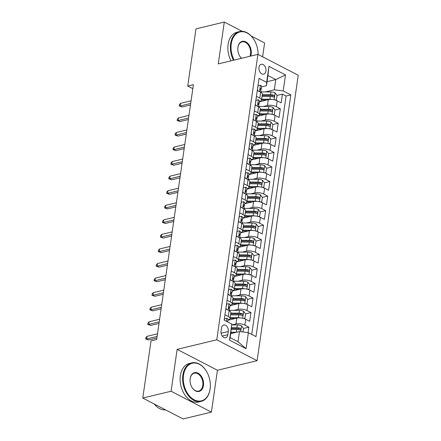 <?xml version="1.0" encoding="UTF-8"?>
<svg xmlns="http://www.w3.org/2000/svg" width="441" height="441" viewBox="0 0 441 441"><rect width="100%" height="100%" fill="white"/><g stroke="black" fill="none" stroke-linecap="round" stroke-linejoin="round"><path stroke-width="0.66" d="M258.961 67.418A5.071 3.44 76.4 0 0 260.135 72.374A5.071 3.44 76.4 0 0 263.635 74.16A5.071 3.44 76.4 0 0 265.934 71.034A5.071 3.44 76.4 0 0 264.76 66.078A5.071 3.44 76.4 0 0 261.259 64.292A5.071 3.44 76.4 0 0 258.961 67.418M262.61 56.79L264.606 42.942L251.21 36.002M257.092 360.688L298.226 75.251L257.913 54.359L216.785 339.796L257.092 360.688L217.441 370.253L177.133 349.36L171.097 391.228L211.404 412.12L217.441 370.253M211.404 412.12L183.087 418.95L142.774 398.058L171.097 391.228M248.051 332.646L248.845 327.161L243.482 328.451L241.514 325.866A4.201 1.566 -171.8 0 0 237.335 324.956L231.762 324.918M239.331 329.455L238.537 329.642M227.925 320.249L236.817 318.104A6.345 2.365 8.2 0 1 245.703 319.273L249.683 321.335L250.94 312.597L245.582 313.887L243.614 311.302A4.201 1.566 -171.8 0 0 239.435 310.392L229.513 310.326A12.133 4.52 -171.8 0 0 229.353 310.326M241.431 314.891L240.632 315.083M230.026 305.69L238.917 303.546A6.345 2.365 -171.8 0 1 247.803 304.709L251.778 306.771L253.04 298.033L247.682 299.323L245.714 296.738A4.201 1.566 -171.8 0 0 241.536 295.828L231.613 295.768A12.133 4.52 -171.8 0 0 231.453 295.762M243.531 300.327L242.732 300.519M232.12 291.126L241.012 288.982A6.345 2.365 -171.8 0 1 249.904 290.145L253.878 292.207L255.141 283.469L249.777 284.759L247.809 282.174A4.201 1.566 -171.8 0 0 243.63 281.264L233.713 281.204A12.133 4.52 -171.8 0 0 233.554 281.204M245.626 285.762L244.832 285.955M234.221 276.562L243.112 274.418A6.345 2.365 -171.8 0 1 252.004 275.581L255.978 277.643L257.235 268.905L251.877 270.201L249.909 267.61A4.201 1.566 -171.8 0 0 245.731 266.7L235.808 266.64A12.133 4.52 -171.8 0 0 235.648 266.64M247.726 271.198L246.927 271.391M236.321 261.998L245.213 259.854A6.345 2.365 -171.8 0 1 254.099 261.022L258.079 263.079L259.336 254.341L253.977 255.637L252.009 253.046A4.201 1.566 -171.8 0 0 247.831 252.136L237.908 252.076A12.133 4.52 -171.8 0 0 237.749 252.076M249.827 256.634L249.027 256.827M238.416 247.434L247.307 245.29A6.345 2.365 -171.8 0 1 256.199 246.458L260.173 248.52L261.436 239.777L256.078 241.073L254.104 238.487A4.201 1.566 -171.8 0 0 249.926 237.578L240.009 237.512A12.133 4.52 -171.8 0 0 239.849 237.512M251.921 242.076L251.127 242.263M240.516 232.87L249.408 230.726A6.345 2.365 -171.8 0 1 258.299 231.894L262.274 233.956L263.531 225.219L258.172 226.509L256.204 223.923A4.201 1.566 -171.8 0 0 252.026 223.014L242.103 222.948A12.133 4.52 -171.8 0 0 241.944 222.948M254.022 227.512L253.228 227.705M242.616 218.312L251.508 216.167A6.345 2.365 -171.8 0 1 260.394 217.33L264.374 219.392L265.631 210.655L260.273 211.945L258.305 209.359A4.201 1.566 -171.8 0 0 254.126 208.45L244.204 208.384A12.133 4.52 -171.8 0 0 244.044 208.384M256.122 212.948L255.322 213.141M244.711 203.748L253.603 201.603A6.345 2.365 -171.8 0 1 262.494 202.766L266.469 204.828L267.731 196.091L262.373 197.381L260.399 194.795A4.201 1.566 -171.8 0 0 256.221 193.886L246.304 193.825A12.133 4.52 -171.8 0 0 246.144 193.825M258.222 198.384L257.423 198.577M246.811 189.183L255.703 187.039A6.345 2.365 -171.8 0 1 264.594 188.202L268.569 190.264L269.826 181.527L264.468 182.817L262.5 180.231A4.201 1.566 -171.8 0 0 258.321 179.322L248.404 179.261A12.133 4.52 -171.8 0 0 248.239 179.261M260.317 183.82L259.523 184.013M248.911 174.619L257.803 172.475A6.345 2.365 -171.8 0 1 266.689 173.638L270.669 175.7L271.926 166.963L266.568 168.258M262.417 169.256L261.618 169.449M251.006 160.055L259.903 157.911A6.345 2.365 -171.8 0 1 268.79 159.08L272.764 161.136L274.026 152.399L268.668 153.694L266.7 151.109A4.201 1.566 -171.8 0 0 262.522 150.194L252.599 150.133A12.133 4.52 -171.8 0 0 252.439 150.133M264.517 154.692L263.718 154.885M253.106 145.491L261.998 143.347A6.345 2.365 -171.8 0 1 270.89 144.516L274.864 146.577L276.127 137.835L270.763 139.13L268.795 136.545A4.201 1.566 -171.8 0 0 264.617 135.635L254.7 135.569A12.133 4.52 -171.8 0 0 254.54 135.569M266.612 140.133L265.818 140.321M255.207 130.927L264.098 128.783A6.345 2.365 -171.8 0 1 272.99 129.952L276.965 132.013L278.221 123.276L272.863 124.566L270.895 121.981A4.201 1.566 -171.8 0 0 266.717 121.071L256.794 121.005A12.133 4.52 -171.8 0 0 256.634 121.005M268.712 125.569L267.913 125.762M257.307 116.369L266.199 114.225A6.345 2.365 -171.8 0 1 275.085 115.388L279.065 117.449L280.322 108.712L274.964 110.002L272.996 107.417A4.201 1.566 -171.8 0 0 268.817 106.507L258.895 106.446A12.133 4.52 -171.8 0 0 258.735 106.441M270.813 111.005L270.013 111.198M256.436 96.331L259.788 98.067A6.345 2.365 8.2 0 1 261.53 100.063A6.345 2.365 8.2 0 1 259.611 101.419L259.451 101.458M254.336 110.895L257.687 112.631A6.345 2.365 8.2 0 1 259.435 114.627A6.345 2.365 8.2 0 1 257.511 115.983L257.357 116.022M252.235 125.453L255.587 127.195A6.345 2.365 8.2 0 1 257.335 129.191A6.345 2.365 8.2 0 1 255.416 130.547L255.256 130.586M250.135 140.018L253.492 141.754A6.345 2.365 8.2 0 1 255.234 143.755A6.345 2.365 8.2 0 1 253.316 145.106L253.156 145.144M248.04 154.582L251.392 156.318A6.345 2.365 8.2 0 1 253.14 158.319A6.345 2.365 8.2 0 1 251.216 159.67L251.061 159.708M245.94 169.146L249.292 170.882A6.345 2.365 8.2 0 1 251.039 172.883A6.345 2.365 8.2 0 1 249.121 174.234L248.961 174.272M243.84 183.71L247.197 185.446A6.345 2.365 8.2 0 1 248.939 187.442A6.345 2.365 8.2 0 1 247.021 188.798L246.861 188.836M241.745 198.274L245.097 200.01A6.345 2.365 8.2 0 1 246.844 202.006A6.345 2.365 8.2 0 1 244.92 203.362L244.761 203.4M239.645 212.838L242.997 214.574A6.345 2.365 8.2 0 1 244.744 216.57A6.345 2.365 8.2 0 1 242.826 217.926L242.666 217.964M237.545 227.396L240.896 229.138A6.345 2.365 8.2 0 1 242.644 231.134A6.345 2.365 8.2 0 1 240.725 232.49L240.565 232.528M235.45 241.96L238.802 243.697A6.345 2.365 8.2 0 1 240.549 245.698A6.345 2.365 8.2 0 1 238.625 247.048L238.465 247.087M233.35 256.524L236.701 258.261A6.345 2.365 8.2 0 1 238.449 260.262A6.345 2.365 8.2 0 1 236.525 261.612L236.37 261.651M231.249 271.088L234.601 272.825A6.345 2.365 8.2 0 1 236.348 274.826A6.345 2.365 8.2 0 1 234.43 276.176L234.27 276.215M229.155 285.652L232.506 287.389A6.345 2.365 8.2 0 1 234.248 289.384A6.345 2.365 8.2 0 1 232.33 290.74L232.17 290.779M227.054 300.216L230.406 301.953A6.345 2.365 8.2 0 1 232.153 303.948A6.345 2.365 8.2 0 1 230.23 305.304L230.075 305.343M142.774 398.058L151.015 340.899L156.676 339.531L193.401 84.678L187.739 86.039L192.827 88.68M227.821 334.713L228.278 331.511A4.917 3.335 76.4 0 0 227.143 326.709A4.917 3.335 76.4 0 0 223.752 324.984A4.917 3.335 76.4 0 0 221.525 328.01L221.062 331.213A4.917 3.335 76.4 0 0 222.198 336.014A4.917 3.335 76.4 0 0 225.594 337.745A4.917 3.335 76.4 0 0 227.821 334.713L222.231 336.064M266.469 85.708L266.645 82.357L259.016 78.404L224.182 320.155L231.806 324.107L230.163 337.652L238.008 341.714L239.474 331.522L248.366 332.69L255.989 336.643L290.828 94.892L283.199 90.94L274.313 89.771L275.779 79.578L267.935 75.516L266.469 85.708L261.552 86.894M266.645 82.357L268.949 66.337L285.509 74.92L283.199 90.94M248.366 332.69L246.056 348.71L229.496 340.127L231.806 324.107M263.36 106.474L267.455 105.482A6.345 2.365 8.2 0 1 276.347 106.65L280.322 108.712M259.402 101.805L268.293 99.66L267.455 105.482M261.259 121.032L265.355 120.046A6.345 2.365 8.2 0 1 274.247 121.214L278.221 123.276M259.165 135.596L263.26 134.61A6.345 2.365 8.2 0 1 272.147 135.778L276.127 137.835M257.064 150.16L261.16 149.174A6.345 2.365 8.2 0 1 270.052 150.337L274.026 152.399M254.964 164.725L259.06 163.738A6.345 2.365 8.2 0 1 267.952 164.901L271.926 166.963M252.869 179.289L256.965 178.302A6.345 2.365 8.2 0 1 265.851 179.465L269.826 181.527M250.769 193.853L254.865 192.866A6.345 2.365 8.2 0 1 263.751 194.029L267.731 196.091M248.669 208.417L252.765 207.424A6.345 2.365 8.2 0 1 261.656 208.593L265.631 210.655M246.569 222.975L250.664 221.988A6.345 2.365 8.2 0 1 259.556 223.157L263.531 225.219M244.474 237.539L248.57 236.552A6.345 2.365 8.2 0 1 257.456 237.721L261.436 239.777M242.374 252.103L246.469 251.116A6.345 2.365 8.2 0 1 255.361 252.28L259.336 254.341M240.273 266.667L244.369 265.68A6.345 2.365 8.2 0 1 253.261 266.844L257.235 268.905M238.179 281.231L242.274 280.244A6.345 2.365 8.2 0 1 251.161 281.408L255.141 283.469M236.078 295.795L240.174 294.803A6.345 2.365 8.2 0 1 249.066 295.972L253.04 298.033M233.978 310.359L238.074 309.367A6.345 2.365 8.2 0 1 246.966 310.536L250.94 312.597M224.954 314.78L228.306 316.517A6.345 2.365 8.2 0 1 230.053 318.512A6.345 2.365 8.2 0 1 228.135 319.868L227.975 319.907M231.883 324.918L235.979 323.931A6.345 2.365 8.2 0 1 244.865 325.1L248.845 327.161M251.717 334.427L286.071 96.039L282.422 94.148L277.064 95.438L275.09 92.853A4.201 1.566 -171.8 0 0 270.912 91.943L260.995 91.882A12.133 4.52 -171.8 0 0 260.835 91.882M268.293 99.66A6.345 2.365 -171.8 0 1 277.185 100.824L281.16 102.885L282.422 94.148M225.792 308.954L229.149 310.69A6.345 2.365 8.2 0 1 230.891 312.686L230.053 318.512M232.153 303.948L232.991 298.122A6.345 2.365 -171.8 0 0 231.244 296.126L227.892 294.39M234.248 289.384L235.092 283.563A6.345 2.365 -171.8 0 0 233.344 281.562L229.993 279.826M236.348 274.826L237.186 268.999A6.345 2.365 -171.8 0 0 235.444 266.998L232.093 265.262M238.449 260.262L239.287 254.435A6.345 2.365 -171.8 0 0 237.539 252.439L234.188 250.697M240.549 245.698L241.387 239.871A6.345 2.365 -171.8 0 0 239.639 237.875L236.288 236.139M242.644 231.134L243.482 225.307A6.345 2.365 -171.8 0 0 241.74 223.311L238.388 221.575M244.744 216.57L245.582 210.743A6.345 2.365 -171.8 0 0 243.834 208.747L240.483 207.011M246.844 202.006L247.682 196.184A6.345 2.365 -171.8 0 0 245.935 194.183L242.583 192.447M248.939 187.442L249.782 181.62A6.345 2.365 -171.8 0 0 248.035 179.619L244.683 177.883M251.039 172.883L251.877 167.056A6.345 2.365 -171.8 0 0 250.135 165.055L246.778 163.319M253.14 158.319L253.977 152.492A6.345 2.365 -171.8 0 0 252.23 150.497L248.878 148.755M255.234 143.755L256.078 137.928A6.345 2.365 -171.8 0 0 254.33 135.933L250.979 134.196M257.335 129.191L258.172 123.364A6.345 2.365 -171.8 0 0 256.43 121.369L253.073 119.632M259.435 114.627L260.273 108.8A6.345 2.365 -171.8 0 0 258.525 106.805L255.174 105.068M261.53 100.063L262.373 94.242A6.345 2.365 -171.8 0 0 260.625 92.241L257.274 90.504M230.742 333.628L239.474 331.522M242.17 31.311L224.298 22.05L195.975 28.88L187.739 86.039M224.298 22.05L218.262 63.917L257.913 54.359M177.133 349.36L216.785 339.796M267.048 81.684L275.779 79.578L285.509 74.92M265.46 91.91L274.313 89.771M272.907 96.441L272.114 96.634M286.071 96.039L290.828 94.892M230.163 337.652L229.496 340.127M238.008 341.714L246.056 348.71M268.949 66.337L267.935 75.516M224.298 320.216L224.53 318.623L226.917 318.297A4.201 1.566 8.2 0 1 228.019 319.593L227.677 321.963M227.501 321.875A4.201 1.566 -171.8 0 0 227.198 321.522L226.806 321.511M157.123 336.433L146.627 338.964L148.589 339.983L145.673 338.964L146.627 338.964L147.007 336.345L157.503 333.815M148.589 339.983L156.902 337.977M145.673 338.964L145.888 337.508L147.007 336.345M236.503 332.238A4.201 1.566 -171.8 0 0 236.288 332.238L230.946 332.2M233.234 333.027L230.83 333.016M242.974 331.979L243.482 328.451M231.349 329.438L236.685 329.471A4.201 1.566 8.2 0 1 239.91 329.989C241.018 329.796 241.1 329.218 240.158 328.242A4.201 1.566 -171.8 0 0 236.938 327.724L231.597 327.685M231.481 328.501L237.539 328.539A2.139 0.799 8.2 0 1 238.531 328.633L240.158 328.242M239.91 329.989L240.345 330.017M183.522 375.17A19.343 13.12 76.4 0 0 194.255 399.827A19.343 13.12 76.4 0 0 210.103 388.945A19.343 13.12 76.4 0 0 210.329 386.47A19.343 13.12 76.4 0 0 206.829 371.967A19.343 13.12 76.4 0 0 193.158 363.086A19.343 13.12 76.4 0 0 183.522 375.17M210.324 386.564A19.823 13.439 -103.6 0 1 210.318 386.663A19.823 13.439 -103.6 0 1 210.092 389.199A19.823 13.439 -103.6 0 1 201.118 401.409A19.823 13.439 -103.6 0 1 187.436 394.441A19.823 13.439 -103.6 0 1 182.855 375.082A19.823 13.439 -103.6 0 1 191.824 362.871A19.823 13.439 -103.6 0 1 206.735 371.802A19.823 13.439 -103.6 0 1 206.785 371.884M190.17 378.615A9.674 6.56 -103.6 0 1 198.092 373.174A9.674 6.56 -103.6 0 1 203.461 385.5A9.674 6.56 -103.6 0 1 198.643 391.542A9.674 6.56 -103.6 0 1 191.802 387.104A9.674 6.56 -103.6 0 1 190.054 379.85A9.674 6.56 -103.6 0 1 190.17 378.615M191.758 387.016A9.195 6.235 76.4 0 0 198.632 391.079A9.195 6.235 76.4 0 0 202.794 385.417A9.195 6.235 76.4 0 0 200.666 376.432A9.195 6.235 76.4 0 0 194.316 373.202A9.195 6.235 76.4 0 0 190.154 378.863A9.195 6.235 76.4 0 0 190.054 379.949M165.579 409.876A19.823 13.439 -103.6 0 1 154.174 403.967M201.118 401.409L198.626 402.01A19.823 13.439 -103.6 0 1 184.944 395.042A19.823 13.439 -103.6 0 1 180.363 375.682A19.823 13.439 -103.6 0 1 189.332 363.472L191.824 362.871M258.09 54.447A19.343 13.12 76.4 0 0 254.573 40.655A19.343 13.12 76.4 0 0 240.896 31.774A19.343 13.12 76.4 0 0 231.266 43.857A19.343 13.12 76.4 0 0 234.138 60.092M233.465 60.252A19.823 13.439 -103.6 0 1 230.599 43.769A19.823 13.439 -103.6 0 1 239.568 31.559A19.823 13.439 -103.6 0 1 254.479 40.489A19.823 13.439 -103.6 0 1 254.529 40.572M241.481 58.322A9.674 6.56 -103.6 0 1 239.546 55.792A9.674 6.56 -103.6 0 1 237.798 48.538A9.674 6.56 -103.6 0 1 237.908 47.303A9.674 6.56 -103.6 0 1 245.835 41.862A9.674 6.56 -103.6 0 1 251.199 54.188A9.674 6.56 -103.6 0 1 250.747 56.084M249.964 56.272A9.195 6.235 76.4 0 0 250.532 54.1A9.195 6.235 76.4 0 0 248.41 45.12A9.195 6.235 76.4 0 0 242.059 41.884A9.195 6.235 76.4 0 0 237.897 47.551A9.195 6.235 76.4 0 0 237.793 48.637M230.968 60.852A19.823 13.439 -103.6 0 1 228.107 44.37A19.823 13.439 -103.6 0 1 237.076 32.16L239.568 31.559M239.502 55.704A9.195 6.235 76.4 0 0 241.58 58.295M225.864 308.463L226.624 304.064L229.017 303.733A4.201 1.566 8.2 0 1 230.119 305.029L229.717 307.796A4.201 1.566 -171.8 0 0 229.292 306.958L229.033 306.886M225.996 308.43L226.784 309.466M229.006 308.672L229.485 308.209A4.201 1.566 -171.8 0 0 229.717 307.796M228.78 307.085L229.292 306.958C228.554 307.063 228.471 307.642 229.044 308.706A4.201 1.566 8.2 0 1 229.469 309.543L229.292 310.767M159.223 321.869L148.727 324.4L150.69 325.419L147.774 324.4L148.727 324.4L149.108 321.781L159.598 319.251M150.69 325.419L158.997 323.413M147.774 324.4L147.983 322.944L149.108 321.781M227.964 293.899L228.725 289.5L231.112 289.169A4.201 1.566 8.2 0 1 232.214 290.465L231.817 293.232A4.201 1.566 -171.8 0 0 231.393 292.394L231.128 292.322M228.096 293.866L228.885 294.902M231.101 294.108L231.586 293.645A4.201 1.566 -171.8 0 0 231.817 293.232M230.88 292.521L231.393 292.394C230.654 292.499 230.571 293.078 231.139 294.141A4.201 1.566 8.2 0 1 231.564 294.979L231.387 296.203M161.323 307.305L150.828 309.836L152.784 310.855L149.874 309.836L150.828 309.836L151.202 307.217L161.698 304.687M152.784 310.855L161.097 308.849M149.874 309.836L150.083 308.38L151.202 307.217M230.064 279.335L230.825 274.936L233.212 274.611A4.201 1.566 8.2 0 1 234.314 275.901L233.917 278.668A4.201 1.566 -171.8 0 0 233.493 277.83L233.228 277.758M230.196 279.302L230.985 280.338M233.201 279.544L233.686 279.081A4.201 1.566 -171.8 0 0 233.917 278.668M232.98 277.957L233.493 277.83C232.754 277.935 232.672 278.519 233.239 279.577A4.201 1.566 8.2 0 1 233.664 280.415L233.487 281.639M163.418 292.747L152.922 295.277L154.885 296.291L151.974 295.272L152.922 295.277L153.303 292.653L163.798 290.123M154.885 296.291L163.198 294.285M151.974 295.272L152.184 293.816L153.303 292.653M232.159 264.771L232.925 260.372L235.312 260.047A4.201 1.566 8.2 0 1 236.415 261.342L236.012 264.109A4.201 1.566 -171.8 0 0 235.588 263.271L235.329 263.2M232.291 264.743L233.08 265.774M235.301 264.98L235.786 264.517A4.201 1.566 -171.8 0 0 236.012 264.109M235.075 263.393L235.588 263.271C234.849 263.371 234.766 263.955 235.34 265.019A4.201 1.566 8.2 0 1 235.764 265.857L235.588 267.075M165.518 278.183L155.023 280.713L156.985 281.727L154.069 280.708L155.023 280.713L155.403 278.089L165.893 275.559M156.985 281.727L165.298 279.726M154.069 280.708L154.278 279.252L155.403 278.089M240.582 317.917A4.201 1.566 -171.8 0 0 238.388 317.674L230.18 317.619M235.329 318.463L230.064 318.43M243.542 318.446L244.953 318.253L245.582 313.887M230.582 314.852L238.785 314.907A4.201 1.566 8.2 0 1 242.004 315.425C243.112 315.232 243.2 314.654 242.258 313.678A4.201 1.566 -171.8 0 0 239.039 313.16L230.83 313.104M230.715 313.915L239.639 313.975A2.139 0.799 8.2 0 1 240.626 314.069L242.258 313.678M242.004 315.425L242.44 315.458M244.953 318.253L243.818 318.529M242.682 303.353A4.201 1.566 -171.8 0 0 240.483 303.11L232.28 303.055M237.429 303.904L232.164 303.871M245.643 303.888L247.054 303.695L247.682 299.323M232.677 300.293L240.885 300.343A4.201 1.566 8.2 0 1 244.105 300.861C245.213 300.674 245.295 300.089 244.358 299.114A4.201 1.566 -171.8 0 0 241.133 298.596L232.931 298.54M232.815 299.356L241.74 299.411A2.139 0.799 8.2 0 1 242.726 299.511L244.358 299.114M244.105 300.861L244.54 300.894M247.054 303.695L245.918 303.965M244.783 288.789A4.201 1.566 -171.8 0 0 242.583 288.546L234.38 288.497M239.529 289.34L234.265 289.307M247.737 289.324L249.148 289.131L249.782 284.759M234.777 285.729L242.98 285.779A4.201 1.566 8.2 0 1 246.205 286.297C247.313 286.11 247.395 285.525 246.453 284.55A4.201 1.566 -171.8 0 0 243.234 284.032L235.031 283.982M234.915 284.792L243.84 284.847A2.139 0.799 8.2 0 1 244.827 284.947L246.453 284.55M246.205 286.297L246.64 286.33M249.148 289.131L248.018 289.401M246.877 274.23A4.201 1.566 -171.8 0 0 244.683 273.982L236.475 273.933M241.629 274.776L236.359 274.743M249.838 274.76L251.249 274.567L251.877 270.195M236.878 271.165L245.08 271.215A4.201 1.566 8.2 0 1 248.3 271.739C249.413 271.546 249.496 270.961 248.553 269.991A4.201 1.566 -171.8 0 0 245.334 269.468L237.126 269.418M237.01 270.228L245.935 270.283A2.139 0.799 8.2 0 1 246.921 270.383L248.553 269.991M248.3 271.739L248.735 271.766M251.249 274.567L250.119 274.837M234.259 250.212L235.02 245.808L237.407 245.483A4.201 1.566 8.2 0 1 238.515 246.778L238.112 249.545A4.201 1.566 -171.8 0 0 237.688 248.707L237.429 248.636M234.392 250.179L235.18 251.216M237.396 250.416L237.881 249.959A4.201 1.566 -171.8 0 0 238.112 249.545M237.175 248.829L237.688 248.707C236.949 248.807 236.867 249.391 237.434 250.455A4.201 1.566 8.2 0 1 237.859 251.293L237.688 252.517M167.619 263.619L157.123 266.149L159.085 267.163L156.169 266.149L157.123 266.149L157.498 263.525L167.993 260.995M159.085 267.163L167.393 265.162M156.169 266.149L156.379 264.688L157.498 263.525M248.978 259.666A4.201 1.566 -171.8 0 0 246.778 259.418L238.575 259.369M243.724 260.212L238.46 260.179M251.938 260.196L253.349 260.003L253.977 255.637M238.972 256.601L247.18 256.651A4.201 1.566 8.2 0 1 250.4 257.175C251.508 256.982 251.59 256.397 250.653 255.427A4.201 1.566 -171.8 0 0 247.429 254.904L239.226 254.854M239.11 255.664L248.035 255.719A2.139 0.799 8.2 0 1 249.022 255.819L250.653 255.427M250.4 257.175L250.835 257.202M253.349 260.003L252.213 260.278M236.359 235.648L237.12 231.244L239.507 230.919A4.201 1.566 8.2 0 1 240.61 232.214L240.213 234.981A4.201 1.566 -171.8 0 0 239.788 234.143L239.524 234.072M236.492 235.615L237.28 236.652M239.496 235.852L239.981 235.395A4.201 1.566 -171.8 0 0 240.213 234.981M239.276 234.265L239.788 234.143C239.05 234.243 238.967 234.827 239.535 235.891A4.201 1.566 8.2 0 1 239.959 236.729L239.783 237.953M169.713 249.055L159.223 251.585L161.18 252.599L158.269 251.585L159.223 251.585L159.598 248.967L170.094 246.431M161.18 252.599L169.493 250.598M158.269 251.585L158.479 250.13L159.598 248.967M251.078 245.102A4.201 1.566 -171.8 0 0 248.878 244.854L240.676 244.805M245.824 245.648L240.56 245.615M254.038 245.631L255.444 245.439L256.078 241.073M241.073 242.037L249.275 242.092A4.201 1.566 8.2 0 1 252.5 242.611C253.608 242.418 253.691 241.833 252.748 240.863A4.201 1.566 -171.8 0 0 249.529 240.339L241.326 240.29M241.21 241.1L250.135 241.155A2.139 0.799 8.2 0 1 251.122 241.255L252.748 240.863M252.5 242.611L252.936 242.638M255.444 245.439L254.314 245.714M238.454 221.084L239.22 216.68L241.607 216.355A4.201 1.566 8.2 0 1 242.71 217.65L242.313 220.417A4.201 1.566 -171.8 0 0 241.883 219.579L241.624 219.508M238.587 221.051L239.375 222.088M241.596 221.288L242.081 220.831A4.201 1.566 -171.8 0 0 242.313 220.417M241.37 219.701L241.883 219.579C241.15 219.684 241.062 220.263 241.635 221.327A4.201 1.566 8.2 0 1 242.059 222.165L241.883 223.389M171.814 234.491L161.318 237.021L163.28 238.041L160.364 237.021L161.318 237.021L161.698 234.403L172.194 231.872M163.28 238.041L171.593 236.034M160.364 237.021L160.574 235.566L161.698 234.403M253.178 230.538A4.201 1.566 -171.8 0 0 250.979 230.296L242.776 230.241M247.925 231.084L242.655 231.051M256.133 231.067L257.544 230.875L258.172 226.509M243.173 227.473L251.376 227.528A4.201 1.566 8.2 0 1 254.595 228.047C255.708 227.854 255.791 227.275 254.848 226.299A4.201 1.566 -171.8 0 0 251.629 225.781L243.426 225.726M243.305 226.536L252.23 226.597A2.139 0.799 8.2 0 1 253.217 226.691L254.848 226.299M254.595 228.047L255.036 228.074M257.544 230.875L256.414 231.15M240.554 206.52L241.315 202.121L243.708 201.791A4.201 1.566 8.2 0 1 244.81 203.086L244.408 205.853A4.201 1.566 -171.8 0 0 243.983 205.015L243.724 204.944M240.687 206.487L241.475 207.524M243.697 206.73L244.176 206.267A4.201 1.566 -171.8 0 0 244.408 205.853M243.471 205.142L243.983 205.015C243.245 205.12 243.162 205.699 243.73 206.763A4.201 1.566 8.2 0 1 244.16 207.601L243.983 208.825M173.914 219.927L163.418 222.457L165.381 223.477L162.464 222.457L163.418 222.457L163.793 219.839L174.289 217.308M165.381 223.477L173.688 221.47M162.464 222.457L162.674 221.002L163.793 219.839M255.273 215.974A4.201 1.566 -171.8 0 0 253.073 215.732L244.871 215.677M250.019 216.52L244.755 216.487M258.233 216.509L259.644 216.316L260.273 211.945M245.273 212.909L253.476 212.964A4.201 1.566 8.2 0 1 256.695 213.483C257.803 213.29 257.891 212.711 256.949 211.735A4.201 1.566 -171.8 0 0 253.724 211.217L245.521 211.162M245.405 211.972L254.33 212.033A2.139 0.799 8.2 0 1 255.317 212.127L256.949 211.735M256.695 213.483L257.131 213.516M259.644 216.316L258.509 216.586M242.655 191.956L243.415 187.557L245.802 187.227A4.201 1.566 8.2 0 1 246.905 188.522L246.508 191.289A4.201 1.566 -171.8 0 0 246.084 190.451L245.819 190.38M242.787 191.923L243.575 192.96M245.791 192.166L246.276 191.703A4.201 1.566 -171.8 0 0 246.508 191.289M245.571 190.578L246.084 190.451C245.345 190.556 245.262 191.14 245.83 192.199A4.201 1.566 8.2 0 1 246.254 193.037L246.078 194.261M176.009 205.363L165.518 207.898L167.475 208.913L164.565 207.893L165.518 207.898L165.893 205.274L176.389 202.744M167.475 208.913L175.788 206.906M164.565 207.893L164.774 206.438L165.893 205.274M257.373 201.41A4.201 1.566 -171.8 0 0 255.174 201.168L246.971 201.118M252.12 201.961L246.855 201.928M260.333 201.945L261.739 201.752L262.373 197.381M247.368 198.351L255.571 198.4A4.201 1.566 8.2 0 1 258.795 198.919C259.903 198.731 259.986 198.147 259.049 197.171A4.201 1.566 -171.8 0 0 255.824 196.653L247.621 196.603M247.506 197.414L256.43 197.469A2.139 0.799 8.2 0 1 257.417 197.568L259.049 197.171M258.795 198.919L259.231 198.952M261.739 201.752L260.609 202.022M244.749 177.392L245.516 172.993L247.903 172.668A4.201 1.566 8.2 0 1 249.005 173.963L248.608 176.725A4.201 1.566 -171.8 0 0 248.178 175.893L247.919 175.816M244.882 177.359L245.676 178.396M247.892 177.602L248.377 177.139A4.201 1.566 -171.8 0 0 248.608 176.725M247.671 176.014L248.178 175.893C247.445 175.992 247.357 176.576 247.93 177.64A4.201 1.566 8.2 0 1 248.355 178.478L248.178 179.696M178.109 190.804L167.613 193.334L169.576 194.349L166.659 193.329L167.613 193.334L167.993 190.71L178.489 188.18M169.576 194.349L177.888 192.342M166.659 193.329L166.874 191.874L167.993 190.71M259.473 186.846A4.201 1.566 -171.8 0 0 257.274 186.604L249.071 186.554M254.22 187.397L248.95 187.364M262.428 187.381L263.839 187.188L264.468 182.817M249.468 183.787L257.671 183.836A4.201 1.566 8.2 0 1 260.896 184.355C262.004 184.167 262.086 183.583 261.144 182.607A4.201 1.566 -171.8 0 0 257.924 182.089L249.722 182.039M249.6 182.85L258.525 182.905A2.139 0.799 8.2 0 1 259.517 183.004L261.144 182.607M260.896 184.355L261.331 184.388M263.839 187.188L262.709 187.458M246.85 162.828L247.61 158.429L250.003 158.104A4.201 1.566 8.2 0 1 251.105 159.399L250.703 162.167A4.201 1.566 -171.8 0 0 250.279 161.329L250.019 161.257M246.982 162.801L247.77 163.832M249.992 163.038L250.471 162.575A4.201 1.566 -171.8 0 0 250.703 162.167M249.766 161.45L250.279 161.329C249.54 161.428 249.457 162.012 250.03 163.076A4.201 1.566 8.2 0 1 250.455 163.914L250.279 165.132M180.209 176.24L169.713 178.77L171.676 179.785L168.76 178.77L169.713 178.77L170.094 176.146L180.584 173.616M171.676 179.785L179.983 177.784M168.76 178.77L168.969 177.31L170.094 176.146M264.528 172.817L265.94 172.624L266.568 168.253L264.6 165.667A4.201 1.566 -171.8 0 0 260.422 164.758L250.499 164.697A12.133 4.52 -171.8 0 0 250.339 164.697M261.568 172.288A4.201 1.566 -171.8 0 0 259.374 172.04L251.166 171.99M256.315 172.833L251.05 172.8M251.568 169.223L259.771 169.272A4.201 1.566 8.2 0 1 262.99 169.796C264.098 169.603 264.187 169.019 263.244 168.049A4.201 1.566 -171.8 0 0 260.025 167.525L251.817 167.475M251.701 168.286L260.625 168.341A2.139 0.799 8.2 0 1 261.612 168.44L263.244 168.049M262.99 169.796L263.426 169.824M265.94 172.624L264.804 172.9M248.95 148.27L249.711 143.865L252.098 143.54A4.201 1.566 8.2 0 1 253.2 144.835L252.803 147.603A4.201 1.566 -171.8 0 0 252.379 146.765L252.114 146.693M249.082 148.237L249.871 149.273M252.087 148.474L252.572 148.016A4.201 1.566 -171.8 0 0 252.803 147.603M251.866 146.886L252.379 146.765C251.64 146.864 251.557 147.448 252.125 148.512A4.201 1.566 8.2 0 1 252.55 149.35L252.373 150.574M182.304 161.676L171.814 164.206L173.771 165.221L170.86 164.206L171.814 164.206L172.188 161.582L182.684 159.052M173.771 165.221L182.083 163.22M170.86 164.206L171.069 162.751L172.188 161.582M263.668 157.724A4.201 1.566 -171.8 0 0 261.469 157.476L253.266 157.426M258.415 158.269L253.151 158.236M266.629 158.253L268.04 158.06L268.668 153.694M253.663 154.659L261.871 154.708A4.201 1.566 8.2 0 1 265.091 155.232C266.199 155.039 266.281 154.455 265.344 153.485A4.201 1.566 -171.8 0 0 262.119 152.961L253.917 152.911M253.801 153.722L262.726 153.777A2.139 0.799 8.2 0 1 263.712 153.876L265.344 153.485M265.091 155.232L265.526 155.26M268.04 158.06L266.904 158.336M251.05 133.706L251.811 129.301L254.198 128.976A4.201 1.566 8.2 0 1 255.3 130.271L254.904 133.039A4.201 1.566 -171.8 0 0 254.479 132.201L254.214 132.129M251.183 133.673L251.971 134.709M254.187 133.91L254.672 133.452A4.201 1.566 -171.8 0 0 254.904 133.039M253.966 132.322L254.479 132.201C253.74 132.3 253.658 132.884 254.225 133.948A4.201 1.566 8.2 0 1 254.65 134.786L254.474 136.01M184.404 147.112L173.908 149.642L175.871 150.657L172.96 149.642L173.908 149.642L174.289 147.024L184.785 144.488M175.871 150.657L184.184 148.656M172.96 149.642L173.17 148.187L174.289 147.024M265.769 143.16A4.201 1.566 -171.8 0 0 263.569 142.917L255.367 142.862M260.515 143.705L255.245 143.672M268.723 143.689L270.135 143.496L270.763 139.13M255.763 140.095L263.966 140.15A4.201 1.566 8.2 0 1 267.191 140.668C268.299 140.475 268.382 139.896 267.439 138.921A4.201 1.566 -171.8 0 0 264.22 138.402L256.017 138.347M255.901 139.158L264.82 139.213A2.139 0.799 8.2 0 1 265.813 139.312L267.439 138.921M267.191 140.668L267.626 140.696M270.135 143.496L269.004 143.772M253.145 119.142L253.906 114.743L256.298 114.412A4.201 1.566 8.2 0 1 257.401 115.707L256.998 118.475A4.201 1.566 -171.8 0 0 256.574 117.637L256.315 117.565M253.277 119.109L254.066 120.145M256.287 119.346L256.767 118.888A4.201 1.566 -171.8 0 0 256.998 118.475M256.061 117.764L256.574 117.637C255.835 117.741 255.752 118.32 256.326 119.384A4.201 1.566 8.2 0 1 256.75 120.222L256.574 121.446M186.504 132.548L176.009 135.078L177.971 136.098L175.055 135.078L176.009 135.078L176.389 132.46L186.879 129.93M177.971 136.098L186.284 134.092M175.055 135.078L175.264 133.623L176.389 132.46M267.863 128.596A4.201 1.566 -171.8 0 0 265.669 128.353L257.461 128.298M262.61 129.141L257.346 129.108M270.824 129.125L272.235 128.932L272.863 124.566M257.864 125.531L266.066 125.586A4.201 1.566 8.2 0 1 269.286 126.104C270.394 125.911 270.482 125.332 269.539 124.356A4.201 1.566 -171.8 0 0 266.32 123.838L258.112 123.783M257.996 124.594L266.921 124.654A2.139 0.799 8.2 0 1 267.908 124.748L269.539 124.356M269.286 126.104L269.721 126.137M272.235 128.932L271.099 129.207M255.245 104.578L256.006 100.179L258.393 99.848A4.201 1.566 8.2 0 1 259.495 101.143L259.099 103.911A4.201 1.566 -171.8 0 0 258.674 103.073L258.409 103.001M255.378 104.545L256.166 105.581M258.382 104.787L258.867 104.324A4.201 1.566 -171.8 0 0 259.099 103.911M258.161 103.2L258.674 103.073C257.935 103.177 257.853 103.756 258.42 104.82A4.201 1.566 8.2 0 1 258.845 105.658L258.674 106.882M188.605 117.984L178.109 120.514L180.071 121.534L177.155 120.514L178.109 120.514L178.484 117.896L188.98 115.366M180.071 121.534L188.379 119.528M177.155 120.514L177.365 119.059L178.484 117.896M269.964 114.032A4.201 1.566 -171.8 0 0 267.764 113.789L259.562 113.734M264.71 114.583L259.446 114.544M272.924 114.566L274.335 114.373L274.964 110.002M259.958 110.967L268.167 111.022A4.201 1.566 8.2 0 1 271.386 111.54C272.494 111.347 272.577 110.768 271.639 109.792A4.201 1.566 -171.8 0 0 268.415 109.274L260.212 109.219M260.096 110.035L269.021 110.09A2.139 0.799 8.2 0 1 270.008 110.189L271.639 109.792M271.386 111.54L271.821 111.573M274.335 114.373L273.2 114.643M257.346 90.014L258.106 85.615L260.493 85.289A4.201 1.566 8.2 0 1 261.596 86.579L261.199 89.347A4.201 1.566 -171.8 0 0 260.774 88.509L260.51 88.437M257.478 89.981L258.266 91.017M260.482 90.223L260.967 89.76A4.201 1.566 -171.8 0 0 261.199 89.347M260.262 88.635L260.774 88.509C260.036 88.613 259.953 89.198 260.521 90.256A4.201 1.566 8.2 0 1 260.945 91.094L260.769 92.318M190.699 103.42L180.209 105.956L182.166 106.97L179.255 105.95L180.209 105.956L180.584 103.332L191.08 100.802M182.166 106.97L190.479 104.964M179.255 105.95L179.465 104.495L180.584 103.332M272.064 99.468A4.201 1.566 -171.8 0 0 269.864 99.225L261.662 99.175M266.811 100.019L261.546 99.986M275.024 100.002L276.43 99.809L277.064 95.438M262.059 96.408L270.261 96.458A4.201 1.566 8.2 0 1 273.486 96.976C274.594 96.788 274.677 96.204 273.734 95.228A4.201 1.566 -171.8 0 0 270.515 94.71L262.312 94.661M262.197 95.471L271.121 95.526A2.139 0.799 8.2 0 1 272.108 95.625L273.734 95.228M273.486 96.976L273.922 97.009M276.43 99.809L275.3 100.079M266.199 114.225L265.355 120.046M264.098 128.783L263.26 134.61M261.998 143.347L261.16 149.174M259.903 157.911L259.06 163.738M257.803 172.475L256.965 178.302M255.703 187.039L254.865 192.866M253.603 201.603L252.765 207.424M251.508 216.167L250.664 221.988M249.408 230.726L248.57 236.552M247.307 245.29L246.469 251.116M245.213 259.854L244.369 265.68M243.112 274.418L242.274 280.244M241.012 288.982L240.174 294.803M238.917 303.546L238.074 309.367M236.817 318.104L235.979 323.931M245.703 319.273L244.865 325.1M277.185 100.824L276.347 106.65M275.085 115.388L274.247 121.214M272.99 129.952L272.147 135.778M270.89 144.516L270.052 150.337M268.79 159.08L267.952 164.901M266.689 173.638L265.851 179.465M264.594 188.202L263.751 194.029M262.494 202.766L261.656 208.593M260.394 217.33L259.556 223.157M258.299 231.894L257.456 237.721M256.199 246.458L255.361 252.28M254.099 261.022L253.261 266.844M252.004 275.581L251.161 281.408M249.904 290.145L249.066 295.972M247.803 304.709L246.966 310.536M229.149 310.69L228.306 316.517M231.244 296.126L230.406 301.953M233.344 281.562L232.506 287.389M235.444 266.998L234.601 272.825M237.539 252.439L236.701 258.261M239.639 237.875L238.802 243.697M241.74 223.311L240.896 229.138M243.834 208.747L242.997 214.574M245.935 194.183L245.097 200.01M248.035 179.619L247.197 185.446M250.135 165.055L249.292 170.882M252.23 150.497L251.392 156.318M254.33 135.933L253.492 141.754M256.43 121.369L255.587 127.195M258.525 106.805L257.687 112.631M260.625 92.241L259.788 98.067M221.101 333.242L228.278 331.511M226.856 318.308L226.426 321.318M240.736 331.687L241.563 325.927M236.938 327.724L237.335 324.956M236.288 332.238L236.685 329.471M228.956 303.744L228.036 310.117M231.056 289.18L230.136 295.553M233.151 274.616L232.236 280.989M235.251 260.052L234.331 266.425M242.671 318.237L243.664 311.368M229.441 310.85L229.513 310.326M239.039 313.16L239.435 310.392M238.388 317.674L238.785 314.907M244.772 303.673L245.764 296.804M231.536 296.286L231.613 295.768M241.133 298.596L241.536 295.828M240.483 303.11L240.885 300.343M246.872 289.109L247.859 282.24M233.636 281.722L233.713 281.204M243.234 284.032L243.63 281.264M242.583 288.546L242.98 285.779M248.967 274.545L249.959 267.676M235.737 267.158L235.808 266.64M245.334 269.468L245.731 266.7M244.683 273.982L245.08 271.215M237.352 245.488L236.431 251.861M251.067 259.981L252.059 253.112M237.831 252.599L237.908 252.076M247.429 254.904L247.831 252.136M246.778 259.418L247.18 256.651M239.446 230.924L238.531 237.297M253.167 245.417L254.154 238.548M239.932 238.035L240.009 237.512M249.529 240.339L249.926 237.578M248.878 244.854L249.275 242.092M241.547 216.366L240.632 222.738M255.267 230.852L256.254 223.984M242.032 223.471L242.103 222.948M251.629 225.781L252.026 223.014M250.979 230.296L251.376 227.528M243.647 201.802L242.726 208.174M257.362 216.294L258.354 209.425M244.132 208.907L244.204 208.384M253.724 211.217L254.126 208.45M253.073 215.732L253.476 212.964M245.742 187.238L244.827 193.61M259.462 201.73L260.449 194.861M246.227 194.343L246.304 193.825M255.824 196.653L256.221 193.886M255.174 201.168L255.571 198.4M247.842 172.674L246.927 179.046M261.563 187.166L262.549 180.297M248.327 179.779L248.404 179.261M257.924 182.089L258.321 179.322M257.274 186.604L257.671 183.836M249.942 158.11L249.022 164.482M263.657 172.602L264.65 165.733M250.427 165.221L250.499 164.697M260.025 167.525L260.422 164.758M259.374 172.04L259.771 169.272M252.043 143.546L251.122 149.918M265.758 158.038L266.75 151.169M252.522 150.657L252.599 150.133M262.119 152.961L262.522 150.194M261.469 157.476L261.871 154.708M254.137 128.987L253.222 135.354M267.858 143.474L268.845 136.605M254.622 136.093L254.7 135.569M264.22 138.402L264.617 135.635M263.569 142.917L263.966 140.15M256.238 114.423L255.317 120.795M269.953 128.91L270.945 122.047M256.723 121.529L256.794 121.005M266.32 123.838L266.717 121.071M265.669 128.353L266.066 125.586M258.338 99.859L257.417 106.231M272.053 114.351L273.045 107.483M258.817 106.965L258.895 106.446M268.415 109.274L268.817 106.507M267.764 113.789L268.167 111.022M260.433 85.295L259.517 91.667M274.153 99.787L275.14 92.919M260.918 92.401L260.995 91.882M270.515 94.71L270.912 91.943M269.864 99.225L270.261 96.458"/></g></svg>
